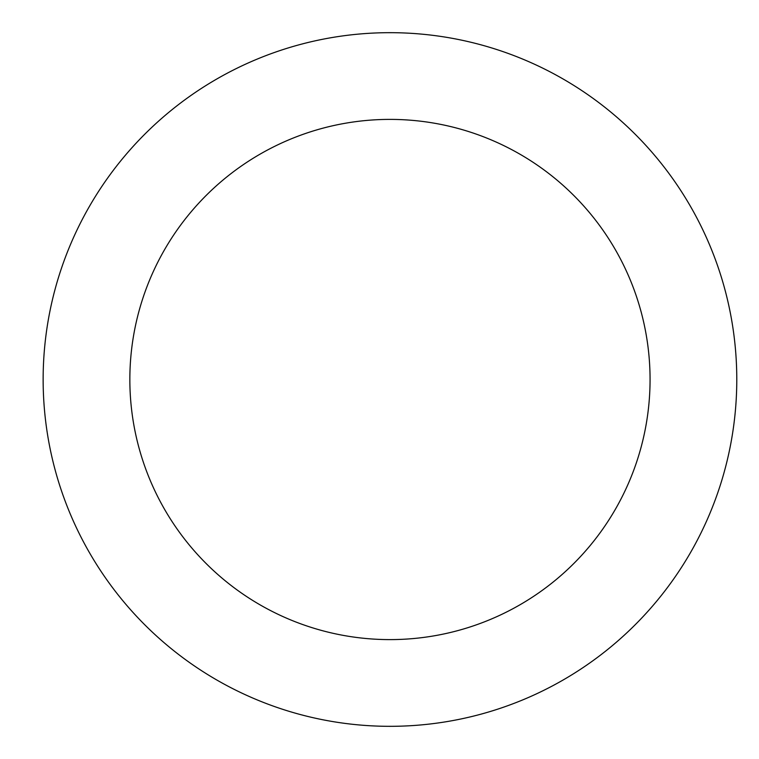 <?xml version="1.0" encoding="UTF-8"?>
<svg xmlns="http://www.w3.org/2000/svg" width="759" height="759" viewBox="0 0 759 759"><rect width="100%" height="100%" fill="white"/><g stroke="black" fill="none" stroke-linecap="round" stroke-linejoin="round"><path stroke-width="1.14" d="M129.846 379.5A260.119 260.119 0 0 1 520.019 154.238A260.119 260.119 0 0 1 520.019 604.762A260.119 260.119 0 0 1 129.846 379.5L129.865 379.5M43.14 379.5A346.816 346.816 0 0 1 563.368 79.145A346.816 346.816 0 0 1 563.368 679.855A346.816 346.816 0 0 1 43.14 379.5"/></g></svg>
